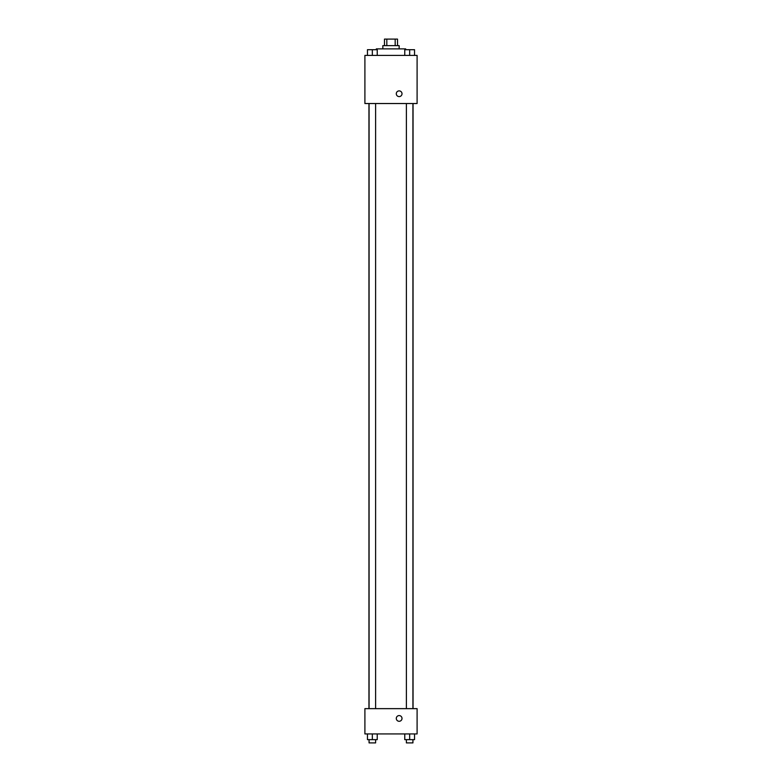 <?xml version="1.0" encoding="UTF-8"?>
<svg xmlns="http://www.w3.org/2000/svg" width="782" height="782" viewBox="0 0 782 782"><rect width="100%" height="100%" fill="white"/><g stroke="black" fill="none" stroke-linecap="round" stroke-linejoin="round"><path stroke-width="1.17" d="M386.816 45.62L386.816 39.1L384.48 39.1L384.48 45.62M386.816 39.1L397.52 39.1L397.52 45.62M395.184 45.62L395.184 39.1M382.848 48.885L382.848 45.62L399.152 45.62L399.152 48.885M405.682 49.706L405.682 48.885L376.318 48.885L376.318 49.706M364.901 55.414L417.099 55.414L417.099 103.527L364.901 103.527L364.901 55.414M396.298 93.742A2.854 2.854 0 0 1 400.58 91.269A2.854 2.854 0 0 1 400.58 96.215A2.854 2.854 0 0 1 396.298 93.742M364.901 708.648L417.099 708.648L417.099 733.927L364.901 733.927L364.901 708.648M399.152 721.287A2.854 2.854 0 0 1 396.679 717.006A2.854 2.854 0 0 1 401.625 717.006A2.854 2.854 0 0 1 399.152 721.287M404.763 733.927L404.763 739.635L414.548 739.635L414.548 733.927L414.548 739.635M409.66 739.635L409.66 733.927M412.925 739.635L412.925 742.9L406.396 742.9L406.396 739.635M367.452 733.927L367.452 739.635L377.237 739.635L377.237 733.927L377.237 739.635M372.34 739.635L372.34 733.927M375.604 739.635L375.604 742.9L369.075 742.9L369.075 739.635M404.763 55.414L404.763 49.706L414.548 49.706L414.548 55.414L414.548 49.706M409.66 55.414L409.66 49.706M412.925 49.706L406.396 49.706M367.452 55.414L367.452 49.706L377.237 49.706L377.237 55.414L377.237 49.706M372.34 55.414L372.34 49.706M375.604 49.706L369.075 49.706M413.052 708.648L413.052 103.527M368.948 708.648L368.948 103.527M406.396 103.527L406.396 708.648M412.925 103.527L412.925 708.648M375.604 708.648L375.604 103.527M369.075 708.648L369.075 103.527"/></g></svg>
